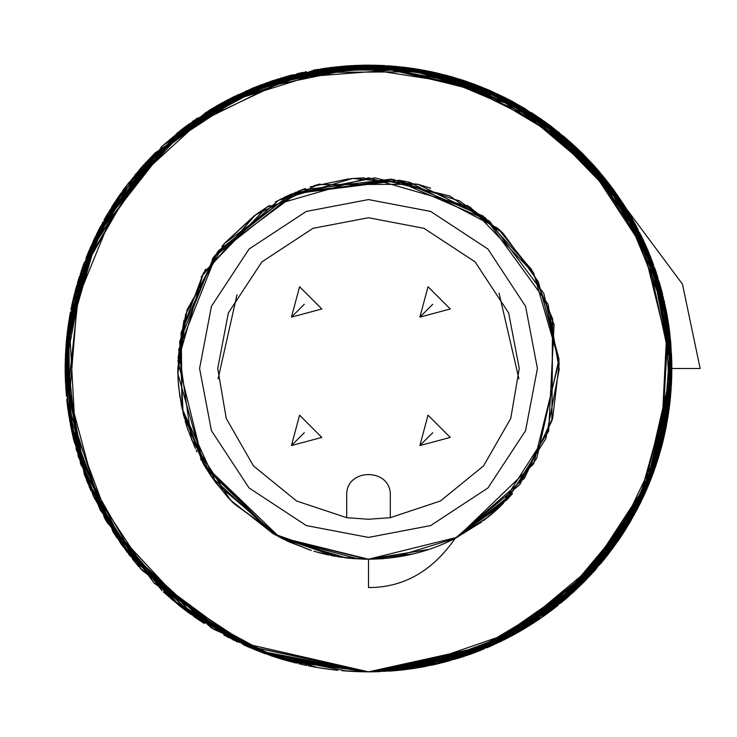 <?xml version="1.0" encoding="UTF-8"?>
<svg xmlns="http://www.w3.org/2000/svg" width="737" height="737" viewBox="0 0 737 737"><rect width="100%" height="100%" fill="white"/><g stroke="black" fill="none" stroke-linecap="round" stroke-linejoin="round"><path stroke-width="1.11" d="M420.283 667.381L368.5 671.84L480.156 650.541L582.995 582.995L650.541 480.156L671.84 368.5L650.541 256.845L582.995 154.005L480.156 86.459L368.5 65.16L256.845 86.459L154.005 154.005L86.459 256.845L65.16 368.5L86.459 480.156L154.005 582.995L256.845 650.541L368.5 671.84L245.117 645.612L154.319 583.299L100.14 509.912L73.976 441.095L65.372 357.408L87.979 253.086L162.232 146.092L221.072 103.401L290.922 75.248L365.948 65.178L439.252 73.534L559.19 132.596L631.13 216.715L663.549 298.08L631.13 216.715L559.19 132.596L439.252 73.534L365.948 65.178L290.922 75.248L221.072 103.401L162.232 146.092L87.979 253.086L65.372 357.408L73.976 441.095L100.14 509.912L154.319 583.299L245.117 645.612L368.5 671.84L256.734 650.495L171.481 599.144L116.068 536.693L84.737 475.697L116.068 536.693L171.481 599.144L256.734 650.495L368.5 671.84L284.031 659.836L213.417 629.195L121.089 543.998M335.446 556.334L279.636 537.255L366.602 559.208M366.473 559.208L351.706 558.48M350.609 558.379L348.343 558.149M348.279 558.149L346.915 557.992M341.461 557.292L337.27 556.647M334.266 556.122L330.895 555.477M328.803 555.044L318.955 552.667M177.857 373.963L177.801 371.162M178.059 358.256L184.02 320.134M180.031 397.694L178.28 382.263L177.783 368.5L185.567 314.57L218.456 250.764L289.945 194.706L393.392 179.413L489.359 220.962L543.897 293.612L559.162 363.756L552.722 417.861L524.486 478.239L455.153 538.397L488.53 516.711L483.536 520.626L503.224 503.5M489.939 515.559L494.039 512.077L489.939 515.559M495.246 511.017L498.24 508.29L495.246 511.017M498.341 508.198L500.681 505.987L498.341 508.198M291.345 194.089L399.712 180.353L409.827 182.315L497.779 228.286L532.833 271.713L554.086 324.556L548.641 431.136L500.92 505.757L548.641 431.136L554.086 324.556L532.833 271.713L497.779 228.286L409.827 182.315L399.721 180.353L291.364 194.08M287.366 195.895L276.605 201.376L287.366 195.895M257.987 213.067L269.539 205.466L254.118 215.886L225.043 242.832L256.66 214.016M223.891 244.15L221.929 246.471L223.891 244.15M214.421 256.098L212.265 259.12L214.421 256.098M205.687 269.18L204.637 270.912M203.394 273.04L181.081 333.161L182.002 408.409L216.263 483.38L279.083 536.96L216.263 483.38L182.002 408.409L181.081 333.161L203.394 273.04M512.436 493.624L510.28 496.065L512.436 493.624M510.244 496.112L508.419 498.101L510.244 496.112M508.355 498.175L505.941 500.727M496.867 509.553L488.557 516.692M481.731 521.962L455.079 538.434M428.777 549.443L368.5 559.217L383.387 558.637L368.5 559.217L428.888 549.406L368.5 559.217L413.3 553.883M505.868 500.801L506.697 499.935M362.604 559.125L368.5 559.217L279.563 537.218L203.329 463.859L177.921 361.167L203.329 273.141L266.858 207.125L368.5 177.783L470.142 207.125L533.671 273.141L559.079 361.167L533.671 463.859L457.437 537.218L368.5 559.217L383.222 558.701M317.509 552.28L346.224 557.918L282.787 538.876L309.393 549.83M203.301 463.813L273.141 533.671L211.749 477.143L184.066 417.078M232.652 502.358L227.411 496.821L211.519 476.811L203.329 463.859L183.108 413.264L179.69 341.553L213.573 257.268L295.519 192.302L399.399 180.298L482.956 215.941L531.248 269.06L552.722 319.139L551.866 420.938L519.788 484.633L455.153 538.397L512.537 493.514M552.004 420.468L552.842 417.409M503.454 233.74L499.327 229.723M430.638 188.184L417.861 184.278M177.801 371.402L177.81 372.121M177.82 372.443L177.884 374.737M177.967 376.966L178.151 380.449M178.17 380.679L178.243 381.72M178.317 382.761L178.511 385.147M178.511 385.23L178.64 386.557M178.649 386.722L181.615 406.575M182.896 412.37L183.817 416.11M185.171 421.085L187.318 428.068M187.327 428.086L195.36 448.492M196.079 450.021L196.954 451.845M200.482 458.736L201.348 460.339M358.44 558.95L281.903 538.425L368.5 559.217C399.878 558.922 428.759 551.976 455.153 538.397L519.788 484.633L551.866 420.938L552.529 318.439M503.417 233.693L449.782 195.968L374.847 177.884L292.073 193.767L224.453 243.496L187.014 309.862L177.847 373.705L203.329 463.859L215.407 482.238L232.92 502.634L281.543 538.24L233.998 503.712M323.617 553.865L313.842 551.221M311.373 550.465L288.517 541.64L273.141 533.671L230.331 499.962L191.519 439.565L178.713 349.633L217.194 252.395L301.157 190.063L391.338 179.155L459.722 201.008L503.362 233.638L538.369 281.792L558.987 359.066L536.757 458.303L502.487 504.228L455.144 538.397L502.487 504.228L536.757 458.303L558.987 359.066L538.369 281.792L503.362 233.638L467.138 205.273M417.934 184.296L352.627 178.446L278.687 200.252L214.946 255.389L181.256 332.267L182.011 408.464L205.992 468.327L273.141 533.671L340.033 557.08M392.618 557.688L455.153 538.397L488.53 516.711M455.07 538.443L508.115 498.433L545.896 438.533L559.217 369.2L548.079 304.28L485.434 217.83L417.861 184.278L317.951 184.6L255.223 215.066L201.137 277.038M365.497 559.199L338.09 556.776M364.318 177.829L350.508 178.63M348.887 178.796L310.166 186.922M305.348 188.543L302.621 189.52M302.585 189.538L297.766 191.38M291.235 194.135L288.02 195.591M285.836 196.622L283.856 197.59M281.691 198.686L279.305 199.92M277.149 201.081L275.38 202.058M455.153 538.397C432.315 571.267 403.434 587.647 368.5 587.536L368.5 559.217M313.999 185.66L320.07 184.029M368.5 537.42L306.316 525.564L249.051 487.949L211.436 430.684L199.58 368.5L211.436 306.316L249.051 249.051L306.316 211.436L368.5 199.58L430.684 211.436L487.949 249.051L525.564 306.316L537.42 368.5L525.564 430.684L487.949 487.949L430.684 525.564L368.5 537.42M218.097 378.818L237.001 294.763M499.06 293.123L518.903 378.818M390.297 517.678L440.404 501.003L483.536 465.941L510.75 418.423L519.263 368.5L508.677 313.004L475.107 261.893L423.996 228.323L368.5 217.737L313.004 228.323L261.893 261.893L228.323 313.004L217.737 368.5L226.25 418.423L253.464 465.941L296.596 501.003L346.703 517.678L368.5 519.263L390.297 517.678L390.297 495.651C391.494 467.544 345.506 467.544 346.703 495.651L346.703 517.678M419.878 445.563L428.022 415.171L450.261 437.419L419.878 445.563L432.72 432.72M419.878 317.122L428.022 286.739L450.261 308.978L419.878 317.122L432.72 304.28M291.437 445.563L299.581 415.171L321.829 437.419L291.437 445.563L304.28 432.72M291.437 317.122L299.581 286.739L321.829 308.978L291.437 317.122L304.28 304.28M666.303 310.83L668.081 320.936L666.303 310.83M668.044 320.696L671.564 355.612L668.044 320.696M671.776 362.595L671.831 368.97L671.776 362.595M671.822 371.632L671.683 378.182L671.822 371.632M397.814 670.412L412.259 668.662L368.5 671.84L489.064 646.846L585.795 580.148L644.737 493.808L669.159 408.694L671.674 378.477L669.159 408.694L648.864 484.292L601.807 562.349L524.035 628.928L421.785 667.123M301.166 72.733L407.782 67.721L502.523 96.381L574.639 145.972L622.903 203.301L637.1 227.558L622.903 203.301L574.639 145.972L502.523 96.381L407.782 67.721L301.166 72.733M647.712 249.944L653.507 264.647L647.712 249.944M656.879 274.431L666.128 309.927L656.879 274.431M658.196 458.432L627.123 527.019L574.141 591.489L500.22 641.743L412.398 668.643L500.22 641.743L574.141 591.489L627.123 527.019L658.196 458.432M393.475 670.808L368.5 671.84L272.202 656.142L196.282 618.205L107.031 522.275L103.917 516.84M120.988 543.86L93.415 496.323L70.632 425.811L67.131 333.972L99.744 227.844L180.98 130.071L302.17 72.502L431.016 71.673L535.937 115.562L605.786 179.542L535.937 115.562L431.016 71.673L302.17 72.502L180.98 130.071L99.744 227.844L67.131 333.972L70.632 425.811L93.415 496.323L126.69 551.644L181.569 607.389L262.925 652.871L368.436 671.84M647.593 249.668L642.047 237.415L605.796 179.542L638.067 229.41M645.28 244.38L649.444 254.127M650.55 256.872L651.213 258.576M655.221 269.475L655.617 270.636L655.221 269.475M655.681 270.838L656.345 272.801L655.681 270.838M659.09 281.506L662.655 294.45L659.09 281.506M671.831 367.514L654.981 468.207L595.192 570.051L492.279 645.437L368.5 671.84L438.183 663.724L505.103 639.338L610.448 551.46L662.885 441.647L670.596 341.084L662.885 441.647L610.448 551.46L505.103 639.338L438.183 663.724L368.5 671.84L272.561 656.262L196.807 618.573L107.491 523.049M90.835 490.63L72.604 435.254L68.504 413.42M67.979 409.735L67.15 403.13M67.141 403.028L66.763 399.62M66.385 395.668L65.326 378.284M65.271 376.598L65.16 368.638M65.16 368.436L65.197 364.014M65.197 363.857L77.947 281.387L118.464 196.761L188.764 124.148L281.11 78.021L379.923 65.381L469.635 82.516L541.299 119.201L593.285 164.821L612.769 188.663M613.092 189.096L625.768 207.788M641.945 237.194L643.088 239.617M644.608 242.888L646.073 246.167M668.395 322.926L669.316 329.503M669.325 329.55L669.767 333.115M670.467 339.766L670.79 343.341M670.836 343.866L671.831 366.814M67.159 333.732L87.961 253.123L135.442 174.337L209.022 110.476L299.756 73.055L393.438 66.192L477.226 85.317L544.182 121.218L593.285 164.821L598.02 170.173M598.029 170.183L599.577 171.988M669.675 404.631L645.382 492.39L588.716 577.108L501.363 641.19L397.179 670.477M396.524 670.541L368.5 671.84L281.608 659.127L211.565 628.081L123.097 546.799L84.396 474.794L65.206 373.41L84.396 474.794L123.097 546.799L211.565 628.081L281.608 659.127L368.5 671.84L291.097 661.798L227.337 636.989L141.449 569.646L227.337 636.989L291.097 661.798L368.5 671.84L360.411 671.729M622.231 202.27L624.764 206.194L622.231 202.27M630.319 215.333L635.681 224.877L630.319 215.333M639.725 232.68L671.785 362.871L670.698 394.774L671.785 362.871L639.725 232.68M404.475 669.693L505.923 638.924L591.682 573.939L647.436 487.682L670.43 397.667L647.169 488.327L590.659 575.044L503.878 639.956L401.582 670.025M400.735 670.117L368.5 671.84L343.193 670.781L368.5 671.84L346.528 671.038L273.132 656.455L190.404 614.05L113.212 532.335L68.274 411.854L79.31 276.955L143.789 164.747L234.569 96.335L324.593 68.357L234.569 96.335L143.789 164.747L79.31 276.955L68.274 411.854L113.212 532.335L190.404 614.05L273.132 656.455L346.528 671.038L350.821 671.324M403.203 669.841L368.5 671.84L273.178 656.474L179.588 605.823L107.022 522.266L69.748 421.048L68.734 322.097L94.087 239.239L176.862 133.369L184.324 127.473L220.16 103.917L260.935 84.875L334.838 67.039L429.459 71.351L535.421 115.221L626.671 209.262L535.421 115.221L429.459 71.351L334.838 67.039L260.935 84.875L220.16 103.908L234.062 96.584L315.095 69.904L423.618 70.218L545.527 122.176L599.835 172.292L641.512 236.31L665.916 308.858L671.49 382.973L635.745 511.994L566.956 597.91L493.983 644.663L566.956 597.91L635.745 511.994L671.49 382.973L665.916 308.858L641.512 236.31L599.835 172.292L545.527 122.176L423.618 70.218L315.095 69.904L234.062 96.584L208.451 110.826L220.16 103.917L184.324 127.473L176.898 133.333L94.087 239.239L68.734 322.097L69.748 421.048L107.022 522.266L179.588 605.823L273.178 656.474L368.5 671.84L271.566 655.93L178.262 604.764L107.206 522.57L70.485 425.046L67.546 330.545L88.827 251.041L161.928 146.377L184.572 127.289L161.928 146.377L88.827 251.041L67.546 330.545L70.485 425.046L107.206 522.57L178.262 604.764L271.566 655.93L368.5 671.84L244.371 645.271L140.435 568.503L80.563 463.923L65.271 360.467L80.563 463.923L140.435 568.503L244.371 645.271L368.5 671.84L278.153 658.067L194.761 617.155L129.344 555.099L87.381 482.449L67.951 409.542L66.21 343.313L93.415 240.677L128.275 183.283L186.59 125.76L273.464 80.434L385.165 65.621L273.464 80.434L186.59 125.76L128.275 183.283L93.415 240.677L66.21 343.313L67.951 409.542L87.381 482.449L129.344 555.099L194.761 617.155L278.153 658.067L368.5 671.84L236.715 641.715L141.992 570.254L89.564 487.701L68.375 412.508M138.888 566.725L135.35 562.552L138.888 566.725M135.129 562.285L132.31 558.83L135.129 562.285M114.475 534.288L73.543 439.298L114.475 534.288M73.516 439.197L70.577 425.535L73.516 439.197M550.585 125.889L490.953 90.983L413.687 68.55L322.373 68.688L227.715 99.817L145.705 162.647L90.393 247.392L66.671 338.311L69.886 421.831L67.445 331.374L96.906 233.408L162.84 145.53L256.559 86.57L358.983 65.317L451.818 76.832L525.564 108.993L579.181 150.274L583.732 154.752M605.27 178.888L611.618 187.106M611.71 187.216L614.354 190.819M620.572 199.755L666.285 310.756L671.361 385.396L655.027 468.087L612.06 549.305L543.427 616.316L457.843 658.381L368.5 671.84L236.641 641.678L141.891 570.152L89.499 487.544L68.348 412.333M563.215 135.903L575.68 146.939M668.192 415.355L661.854 445.682M661.844 445.701L618.859 539.77L541.898 617.394M530.29 625.087L518.995 631.867L444.365 662.194L368.5 671.84L481.602 649.96L584.598 581.364L651.241 478.368L671.831 367.827L651.471 477.76L585.565 580.388M195.452 617.634L194.301 616.823M187.548 611.95L180.869 606.846M180.215 606.33L163.255 591.848M161.928 590.623L100.103 509.838L65.409 380.661M65.409 380.614L65.215 363.055M667.98 320.273L626.284 208.617L582.313 153.342L521.925 106.828L448.317 75.856L368.15 65.169L448.317 75.856L521.925 106.828L582.313 153.342L626.284 208.635L558.333 131.905L481.408 86.957L346.528 65.962L481.408 86.957L558.333 131.905L626.284 208.617L544.79 121.651L462.366 80.057L544.79 121.651L626.284 208.617L540.811 118.86L513.634 102.139L540.811 118.86L626.284 208.617L616.98 194.513L626.284 208.617L565.905 138.188L498.111 94.244L375.833 65.252L362.54 65.224L375.833 65.252L498.111 94.244L565.905 138.188L626.284 208.617L682.462 284.16L700.15 368.5L671.84 368.5L645.161 492.887L569.581 595.616L468.235 654.972L368.5 671.84L379.223 671.647M522.92 107.409L550.124 125.548L522.92 107.409M599.006 171.325L626.367 208.764L665.106 304.971L669.832 403.314L665.106 304.971L626.358 208.737L599.006 171.325M627.454 210.533L643.493 240.474L627.473 210.561M664 300.014L671.831 367.616L664 300.014M582.995 154.005L593.349 164.904M568.273 596.767L564.1 600.342L618.555 540.212L661.402 447.377L668.422 323.128L650.181 255.942L615.423 192.311L565.859 138.141L505.803 98.021L377.04 65.289L266.389 82.866L187.161 125.336L266.389 82.866L377.04 65.289L505.803 98.021L565.859 138.141L615.423 192.311L650.181 255.942L668.422 323.128L661.402 447.377L618.555 540.212L564.1 600.342M554.887 607.813L469.312 654.594L379.444 671.637M224.849 635.663L223.965 635.193L224.849 635.663M204.213 623.493L195.222 617.468L204.213 623.493M190.68 614.253L187.336 611.793L190.68 614.253M184.324 609.527L180.648 606.671L184.324 609.527M65.215 362.89L67.049 334.709L65.215 362.89L65.519 383.129L65.215 362.89M350.748 65.685L368.62 65.16L350.748 65.685M368.749 65.169L385.285 65.63L368.749 65.169M394.7 66.302L415.613 68.845L394.7 66.302M418.478 69.306L446.981 75.496L418.478 69.306M450.067 76.335L465.959 81.245L450.067 76.335M489.976 90.55L510.336 100.37L489.976 90.55M510.677 100.545L513.136 101.863L510.677 100.545M532.344 113.222L549.995 125.456L532.344 113.222M551.165 126.331L570.926 142.591L551.165 126.331M596.611 168.561L612.189 187.871L596.611 168.561M653.258 263.975L671.831 367.155L653.258 263.975M671.831 367.422L650.025 481.436L581.198 584.773L478.341 651.25L368.5 671.84L478.341 651.25L581.198 584.773L650.025 481.436L671.831 367.459M311.594 666.451L316.707 667.381M264.583 653.479L246.683 646.303L272.423 656.216M236.955 641.826L236.457 641.586L236.955 641.826M363.286 65.206L368.629 65.16L363.286 65.206M628.311 211.934L655.976 271.686L670.863 344.271L666.423 425.535L638.205 507.314L586.716 579.199L518.212 632.318L442.393 662.701L368.5 671.84L442.393 662.701L518.212 632.318L586.716 579.199L638.205 507.314L666.423 425.535L670.863 344.271L655.976 271.686L628.311 211.934M234.08 640.425L177.534 604.174L121.439 544.496L78.223 456.544L66.118 344.52L99.91 227.53L176.991 133.259L276.071 79.587L372.996 65.197M380.532 65.4L384.567 65.593M387.072 65.731L417.151 69.094M424.871 70.448L441.012 73.958L424.871 70.448M489.175 90.2L463.204 80.324L477.852 85.566M507.682 98.979L513.523 102.084M515.918 103.392L602.663 175.682L641.172 235.591L666.69 312.875L641.172 235.591L602.663 175.682L515.918 103.392M657.92 459.335L659.173 455.236L671.398 384.852L667.501 317.38L660.785 449.634L634.17 514.905L593.045 572.437L483.26 649.288L368.5 671.84L375.796 671.748M405.774 67.463L415.3 68.799M637.09 509.47L573.174 592.373L489.635 646.598M487.876 647.362L375.806 671.748M363.065 671.785L361.351 671.748L363.065 671.785M356.542 671.6L342.852 670.753L356.542 671.6M337.703 670.265L336.155 670.108L337.703 670.265M335.952 670.08L331.318 669.546L335.952 670.08M331.134 669.528L327.947 669.113L331.134 669.528M326.841 668.956L324.437 668.616L326.841 668.956M324.28 668.597L320.549 668.026L324.28 668.597M319.72 667.888L317.223 667.473L319.72 667.888M316.873 667.409L313.787 666.865L316.873 667.409M310.581 666.257L308.315 665.806L310.581 666.257M306.776 665.493L304.261 664.958L306.776 665.493M306.362 665.4L298.789 663.715L306.362 665.4M296.799 663.236L284.298 659.91L296.799 663.236M282.686 659.44L277.591 657.892L282.686 659.44M277.573 657.883L275.159 657.118L277.573 657.883M274.017 656.75L272.045 656.096L274.017 656.75M271.971 656.068L270.304 655.506L271.971 656.068M265.384 653.774L264.823 653.562L265.384 653.774M260.935 652.125L194.246 616.786L126.653 551.589L76.252 449.745L69.057 320.042L120.555 193.757L216.374 106.073L323.571 68.513L417.437 69.14L323.571 68.513L216.374 106.073L120.555 193.757L69.057 320.042L76.252 449.745L126.653 551.589L194.246 616.786L260.935 652.125M434.95 72.53L452.84 77.127L434.95 72.53M433.043 664.894L510.852 636.353L588.771 577.053L649.048 483.841L671.831 367.717L663.042 441.012L637.597 508.502L553.072 609.223L455.236 659.173L368.5 671.84L467.24 655.313L574.335 591.304L620.628 537.153L654.373 469.93L670.707 394.608L667.63 318.163L670.707 394.608L654.373 469.93L620.628 537.153L574.335 591.304L467.24 655.313L368.5 671.84L461.62 657.192L561.345 602.645L641.393 500.948L671.831 369.044L644.792 243.311L580.222 151.278L504.477 97.348L433.955 72.309L417.695 69.177L433.955 72.309L504.477 97.348L580.222 151.278L644.792 243.311L671.831 369.044L641.393 500.948L561.345 602.645L461.62 657.192L368.5 671.84L410.131 668.966L499.631 642.028L586.385 579.54L649.555 482.606L671.831 368.021L649.555 482.606L586.385 579.54L499.631 642.028L410.14 668.966L368.5 671.84L496.158 643.659L589.001 576.804L642.406 498.838L666.184 426.778L671.84 368.334L671.711 359.849L671.831 368.307L651.978 260.548L604.524 177.958L546.661 122.996L489.644 90.402L474.287 84.211L489.644 90.402L546.661 122.996L604.524 177.958L651.978 260.548L671.831 368.307L666.184 426.778L642.406 498.838L589.001 576.804L496.158 643.659L368.5 671.84L468.235 654.972L569.581 595.616L645.161 492.887L671.84 368.5L656.962 462.311L618.325 540.553L566.679 598.149L511.469 636.031L566.679 598.149L618.325 540.553L656.962 462.311L671.84 368.5L670.421 397.777M368.362 671.84L363.617 671.794L368.362 671.84M360.955 671.739L359.914 671.711L360.955 671.739M356.699 671.61L349.246 671.223L356.699 671.61M346.445 671.029L342.079 670.679L346.445 671.029M332.627 669.703L320.964 668.091L332.627 669.703M313.216 666.755L309.061 665.953L313.216 666.755M301.304 664.304L300.779 664.184L301.304 664.295M293.952 662.535L254.661 649.666L293.952 662.535M65.519 353.843L66.284 342.502L65.16 368.5L65.519 353.843M313.317 70.227L358.716 65.326L383.074 65.519L358.716 65.326L313.317 70.227M388.316 65.814L421.453 69.822L388.316 65.814M446.355 75.331L462.237 80.011L446.355 75.331M669.933 334.561L671.812 364.926L669.933 334.561M671.831 367.008L664.304 301.322L671.831 367.008L670.136 336.404L671.831 367.008M329.706 669.343L317.435 667.51L248.443 647.068L172.937 600.379L104.617 518.083L66.947 401.333L81.07 271.566L145.944 162.389L237.507 94.907L329.494 67.684L344.723 66.1L329.503 67.684L237.507 94.907L145.944 162.389L81.07 271.566L66.947 401.333L104.617 518.083L172.937 600.379L248.443 647.068L317.435 667.51L329.706 669.343M359.011 65.317L392.379 66.109L359.011 65.317M359.592 671.702L355.943 671.573M355.768 671.573L353.244 671.453M353.078 671.444L351.079 671.333M366.003 65.178L378.671 65.335L329.789 67.647L363.083 65.215M388.583 65.833L405.064 67.38L473.578 83.944L549.756 125.281L621.374 200.971L666.488 311.797L621.374 200.971L549.756 125.281L473.578 83.944L405.064 67.38L388.583 65.833M671.757 361.434L671.831 366.934L671.757 361.434M432.14 665.087L372.332 671.812M371.853 671.812L368.5 671.84L478.599 651.149L562.515 601.678L617.569 541.64L649.444 482.882L671.831 368.113L649.444 482.882L617.569 541.64L562.515 601.678L478.599 651.149L368.5 671.84L487.526 647.51L576.159 589.618L630.854 520.755L659.173 455.236L671.831 370.112L652.586 262.151L579.07 150.155L519.364 105.345L448.188 75.819L371.863 65.188L297.684 73.543L177.543 132.817L106.22 216.116L73.976 295.906L65.169 370.499L73.976 295.906L100.296 226.803L154.89 153.139L246.425 90.817L370.61 65.169L501.013 95.644L602.249 175.176L657.017 274.855L671.84 368.5L670.421 397.777L652.125 476.056L600.987 563.344L504.467 639.652L439.796 663.337L368.5 671.84L402.586 669.915M671.481 353.843L671.831 366.879L671.481 353.843M671.84 368.38L662.591 442.836L636.611 510.382L552.907 609.342L458.525 658.169L375.382 671.757L458.525 658.169L552.907 609.342L636.611 510.382L662.591 442.836L671.84 368.38M373.677 671.794L374.995 671.766M313.409 70.208L317.435 69.49L403.461 67.187L508.309 99.311L610.632 185.788L647.924 250.451L668.652 324.667L670.007 401.72L652.77 474.352L579.448 586.477L488.161 647.233L405.064 669.62L401.02 670.09L405.064 669.62L488.161 647.233L579.448 586.477L652.77 474.352L670.007 401.72L668.652 324.667L647.924 250.451L610.632 185.788L508.309 99.311L403.461 67.187L317.435 69.49L313.409 70.208M399.887 670.209L394.313 670.734L399.887 670.209M393.512 670.799L388.85 671.149L393.512 670.799M269.724 81.696L288.812 75.819L360.2 65.28L448.649 75.948L545.537 122.185L628.845 212.836L545.537 122.185L448.649 75.948L360.2 65.28L288.812 75.819L269.724 81.696M628.993 213.076L660.84 287.587L671.831 368.178L660.84 287.587L628.993 213.076M508.945 637.367L489.893 646.487L508.945 637.367M424.567 666.607L412.554 668.616L424.567 666.607M399.684 670.228L389.265 671.121L399.684 670.228M374.451 671.776L371.033 671.822M481.482 650.006L562.635 601.567L637.883 507.94L662.683 442.44L671.831 367.772L661.494 289.954L631.13 216.724L662.323 293.133L671.785 374.147L660.361 451.136L632.659 517.604L552.4 609.729L468.916 654.732L476.01 652.144M421.407 667.188L420.634 667.326L421.407 667.188M415.567 668.164L414.894 668.266L415.567 668.164M414.756 668.293L412.453 668.634L414.756 668.293M408.464 669.187L407.902 669.27L408.464 669.187M383.719 671.453L384.447 671.416M379.435 671.637L377.455 671.702M65.897 389.532L65.16 368.334L65.897 389.532M476.535 651.941L469.211 654.631L476.535 651.941M468.096 655.018L466.134 655.69L468.096 655.018M465.001 656.077L456.719 658.721L465.001 656.077M442.919 662.563L397.869 670.412L442.919 662.563M436.47 664.12L432.352 665.041L436.47 664.12M425.857 666.359L426.419 666.257M422.402 667.013L425.599 666.414M410.039 668.975L409.182 669.095L410.039 668.975M380.016 671.619L378.947 671.656L380.016 671.619M65.409 356.33L65.519 353.824L65.409 356.33M142.232 166.47L155.535 152.495L142.232 166.47M161.265 146.995L197.516 117.948L161.265 146.995M225.946 100.748L253.279 87.906L272.985 80.591L253.279 87.896L225.946 100.748M344.041 66.155L350.305 65.713L344.041 66.155M352.802 65.575L366.04 65.178L352.802 65.575M366.252 65.169L368.399 65.16L366.252 65.169M368.5 65.16L435.816 72.733L506.255 98.242L572.621 144.12L626.358 208.737L572.621 144.12L506.255 98.242L435.816 72.733L368.5 65.16M669.822 403.36L667.353 420.449L669.822 403.36M666.663 424.254L665.769 428.879L666.663 424.254M665.575 429.818L664.534 434.655L665.575 429.818M664.461 434.968L663.024 441.067L664.461 434.968M663.014 441.141L661.762 446.014L663.014 441.141M661.715 446.207L657.966 459.179L617.809 541.29L566.458 598.343L617.809 541.29L657.966 459.179L661.715 446.207M558.13 605.252L553.395 608.974L558.13 605.252M553.091 609.204L543.51 616.261L553.082 609.213M543.436 616.307L515.918 633.608L543.436 616.307M515.826 633.654L513.772 634.787L515.826 633.654M513.689 634.833L488.852 646.939L513.689 634.833M478.829 651.057L446.705 661.577L478.829 651.057M436.544 664.101L417.75 667.814L436.544 664.101M412.517 668.625L404.788 669.657L412.517 668.625M221.8 102.996L306.214 71.627L221.8 102.996M323.654 68.495L327.624 67.933L323.654 68.495M334.598 67.067L356.468 65.4L334.598 67.067M367.201 65.169L444.844 74.925L524.293 108.228L594.75 166.451L645.244 244.288L669.5 330.931L668.321 414.562L647.777 486.89L615.561 544.486L647.777 486.89L668.321 414.562L669.5 330.931L645.244 244.288L594.75 166.451L524.293 108.228L444.844 74.925L367.201 65.169M614.299 546.246L540.718 618.205L614.299 546.246M538.692 619.596L523.03 629.527L436.866 664.028L523.021 629.527L538.692 619.596M492.979 645.124L458.138 658.288L492.979 645.124M370.951 671.822L368.712 671.831L370.951 671.822M540.857 618.113L538.848 619.485L540.857 618.113M534.141 622.618L523.132 629.462L534.141 622.618M88.182 252.579L98.988 229.299L88.182 252.579M104.129 219.764L119.007 195.968L104.129 219.764M122.333 191.261L141.449 167.354L218.281 104.967L341.839 66.339L418.717 69.352L498.111 94.244L570.521 142.223L626.496 208.967L570.521 142.223L498.111 94.244L418.717 69.352L341.839 66.339L218.281 104.967L141.449 167.354L122.333 191.261M671.831 367.975L647.224 488.189L595.966 569.176L593.027 572.465L595.966 569.176L647.224 488.189L671.831 368.012M585.768 580.185L571.497 593.902L585.768 580.185M66.044 345.386L66.818 336.873L66.044 345.386M66.827 336.772L67.205 333.382L66.827 336.772M67.214 333.281L67.62 329.973L67.214 333.281M67.62 329.964L69.628 316.661L67.62 329.964M71.24 308.075L72.051 304.215L71.24 308.075M72.088 304.059L72.843 300.668L72.088 304.059M72.871 300.576L76.335 286.951L72.871 300.539M82.424 267.632L84.313 262.427L82.424 267.632M86.118 257.72L95.22 236.863L86.118 257.72M104.028 219.958L108.063 212.975L104.028 219.958M111.49 207.392L112.825 205.273L111.49 207.392M112.89 205.172L114.134 203.237L112.89 205.172M114.226 203.108L121.117 192.965L114.226 203.108M123.079 190.22L126.571 185.521L123.079 190.22M445.784 75.174L366.786 65.169L440.081 73.728L512.648 101.605L576.914 148.1L626.367 208.764L559.116 132.54M626.966 209.732L578.812 149.915L513.523 102.075L436.442 72.871L355.851 65.427L436.442 72.871L513.523 102.075L578.812 149.915L626.966 209.723M655.073 269.06L671.831 366.823L655.073 269.06M671.499 382.715L671.324 386.114L648.367 485.48L671.324 386.114L671.499 382.715M648.311 485.637L645.787 491.487L648.311 485.637M645.142 492.933L643.65 496.185L645.142 492.933M641.512 500.709L640.554 502.662M639.292 505.186L638.942 505.886M626.192 528.521L623.723 532.436L626.192 528.521M623.677 532.501L619.006 539.548L623.677 532.501M618.969 539.604L604.248 559.374L584.717 581.253M605.003 558.443L604.248 559.374M506.78 638.482L436.147 664.194M65.317 358.781L77.855 281.672L102.931 221.911L77.855 281.672L65.317 358.781M103.917 220.16L107.031 214.725L145.696 162.656L206.102 112.3L292.082 74.953L399.601 66.763L511.745 101.116L603.4 176.576L656.907 274.496L671.812 371.909L656.907 274.496L603.4 176.576L511.745 101.116L399.601 66.763L292.082 74.953L206.102 112.3L145.696 162.656L107.031 214.725L103.917 220.16M671.554 381.545L671.379 385.193L671.554 381.545M671.195 388.224L670.053 401.352L671.195 388.224M669.214 408.326L669.076 409.33L669.214 408.326M668.791 411.393L668.551 413.042L668.791 411.393M668.091 416.037L665.014 432.49L657.247 461.445L665.004 432.49L668.091 416.037M656.28 464.402L655.994 465.25L656.28 464.402M655.994 465.259L655.138 467.755L655.994 465.259M653.82 471.477L652.779 474.315L653.82 471.477M652.715 474.499L647.934 486.531L652.715 474.499M647.924 486.549L642.71 498.194L647.924 486.549M640.481 502.809L629.914 522.367L622.231 534.73L607.048 555.864L622.231 534.73L629.914 522.367L640.481 502.809M671.822 365.663L661.522 446.917L636.51 510.575L661.522 446.917L671.822 365.663M66.155 344.032L66.477 340.337L66.155 344.032M66.505 340.043L66.606 338.946L66.505 340.043M66.809 336.938L67.786 328.711L66.809 336.938M67.804 328.536L68.255 325.293L67.804 328.536M68.283 325.091L68.744 322.041L68.283 325.091M68.753 321.949L69.997 314.57L68.753 321.949M70.337 312.728L70.485 311.917L70.337 312.728M70.918 309.715L71.6 306.334L70.918 309.715M71.784 305.496L72.825 300.77L71.784 305.496M72.908 300.392L73.387 298.347L72.908 300.392M73.46 298.043L76.233 287.292L73.46 298.043M76.335 286.942L76.786 285.33L76.335 286.942M77.477 282.944L78.546 279.397L77.477 282.944M78.546 279.387L79.237 277.186L78.546 279.387M80.222 274.118L80.425 273.491L80.222 274.118M81.429 270.516L97.284 232.662L81.429 270.516M66.431 396.184L68.348 324.667L70.227 313.308L68.348 324.667L66.431 396.184M368.307 65.169L450.04 76.326L523.86 107.971L583.474 154.494L626.395 208.801L583.474 154.494L523.86 107.971L450.04 76.326L368.307 65.169M654.52 267.485L671.84 368.5M278.531 78.813L412.738 68.412L531.893 112.927L612.788 188.681L655.322 269.77L612.788 188.681L531.893 112.927L412.738 68.412L278.531 78.813M657.275 275.647L669.951 334.782L657.275 275.647M670.421 339.223L671.72 376.874L670.421 339.223M368.5 671.84L439.059 663.512L504.559 639.605L604.497 559.079L656.547 463.582L671.72 376.966L658.381 457.843L613.414 547.471L526.54 627.408L403.572 669.804M65.519 383.157L72.198 303.543L109.647 210.367L192.947 121.126L252.791 88.099L321.461 68.836L393.844 66.229L463.905 80.563L577.449 148.607L643.217 239.875L668.975 326.952L643.217 239.875L577.449 148.607L463.905 80.563L393.844 66.229L321.461 68.836L252.791 88.099L192.947 121.126L109.647 210.367L72.198 303.543L65.519 383.157M626.533 527.968L650.882 479.28M651.112 478.691L651.351 478.073M651.877 476.719L654.29 470.16"/></g></svg>
